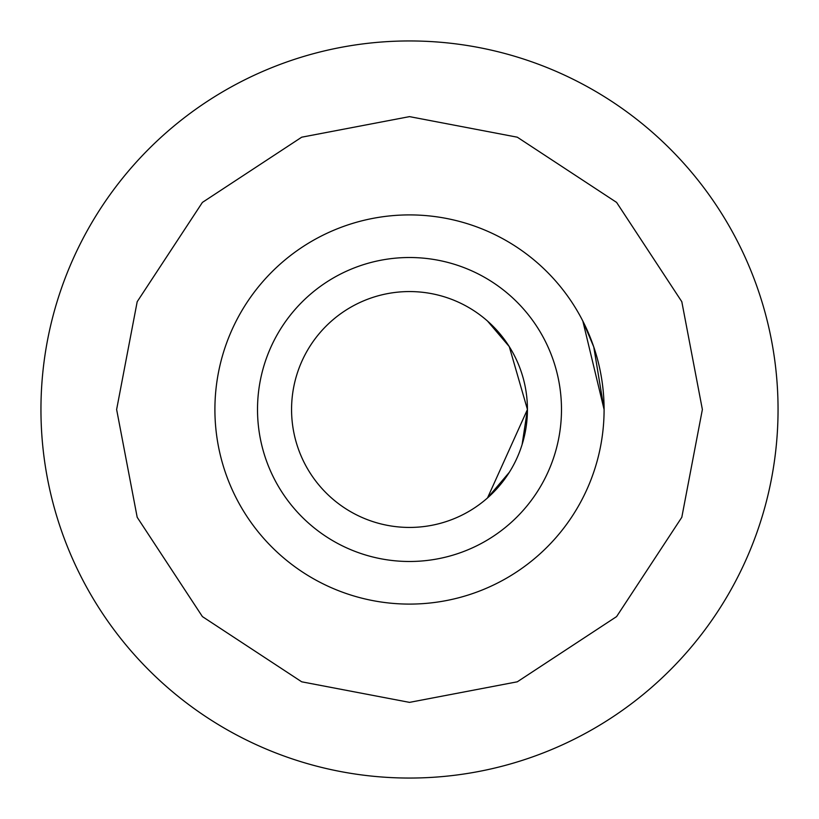 <?xml version="1.0" encoding="UTF-8"?>
<svg xmlns="http://www.w3.org/2000/svg" width="819" height="819" viewBox="0 0 819 819"><rect width="100%" height="100%" fill="white"/><g stroke="black" fill="none" stroke-linecap="round" stroke-linejoin="round"><path stroke-width="1.23" d="M778.05 409.5A368.55 368.55 0 0 1 409.5 778.05A368.55 368.55 0 0 1 40.95 409.5A368.55 368.55 0 0 1 409.5 40.95A368.55 368.55 0 0 1 778.05 409.5M116.626 409.5L137.193 301.699L202.406 202.406L301.699 137.193L409.5 116.626L517.301 137.193L616.594 202.406L681.807 301.699L702.374 409.5L681.807 517.301L616.594 616.594L517.301 681.807L409.5 702.374L301.699 681.807L202.406 616.594L137.193 517.301L116.626 409.5M604.094 409.5A194.594 194.594 0 0 1 409.5 604.094A194.594 194.594 0 0 1 214.906 409.5A194.594 194.594 0 0 1 409.5 214.906A194.594 194.594 0 0 1 604.094 409.5L582.831 321.048L593.775 346.959L604.094 409.5M495.71 329.023L487.51 321.048L509.264 346.601L527.436 409.5L487.51 497.952L509.305 472.328M291.564 409.5A117.936 117.936 0 0 1 409.5 291.564A117.936 117.936 0 0 1 527.436 409.5A117.936 117.936 0 0 1 409.5 527.436A117.936 117.936 0 0 1 291.564 409.5M257.514 409.5A151.986 151.986 0 0 1 409.5 257.514A151.986 151.986 0 0 1 561.486 409.5A151.986 151.986 0 0 1 409.5 561.486A151.986 151.986 0 0 1 257.514 409.5M522.123 444.502L527.436 409.5"/></g></svg>
